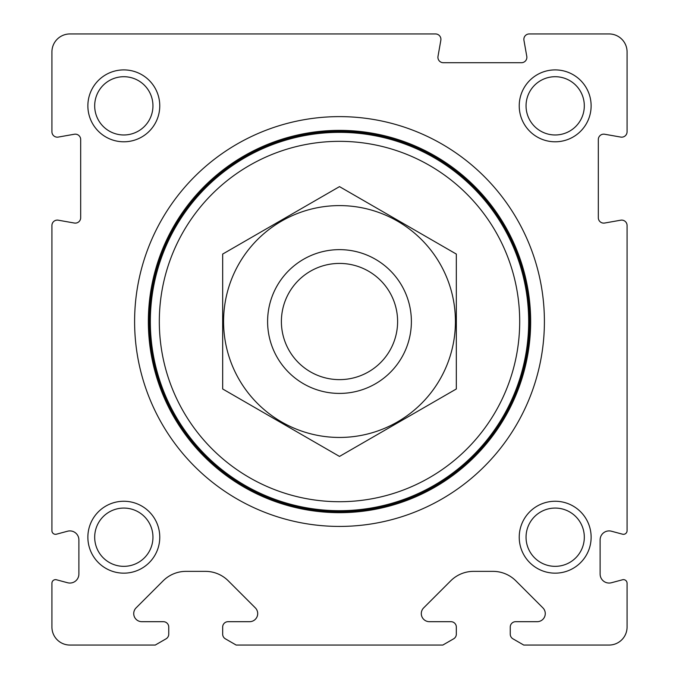 <?xml version="1.0" encoding="UTF-8"?>
<svg xmlns="http://www.w3.org/2000/svg" width="679" height="679" viewBox="0 0 679 679"><rect width="100%" height="100%" fill="white"/><g stroke="black" fill="none" stroke-linecap="round" stroke-linejoin="round"><path stroke-width="1.02" d="M523.73 645.05L609.105 645.05A17.977 17.977 0 0 0 627.073 627.073L627.073 583.236A3.599 3.599 0 0 0 622.55 579.764L611.431 582.743A8.988 8.988 0 0 1 600.117 574.061L600.117 539.898A8.988 8.988 0 0 1 611.431 531.216L622.55 534.195A3.599 3.599 0 0 0 627.073 530.723L627.073 225.504A5.39 5.39 0 0 0 620.75 220.191L604.649 223.035A5.39 5.39 0 0 1 598.318 217.721L598.318 139.551A5.39 5.39 0 0 1 604.649 134.238L620.75 137.082A5.39 5.39 0 0 0 627.073 131.768L627.073 51.927A17.977 17.977 0 0 0 609.105 33.95L529.255 33.95A5.39 5.39 0 0 0 523.942 40.282L526.785 56.382A5.39 5.39 0 0 1 521.472 62.706L443.302 62.706A5.39 5.39 0 0 1 437.997 56.382L440.832 40.282A5.39 5.39 0 0 0 435.519 33.95L69.895 33.95A17.977 17.977 0 0 0 51.927 51.927L51.927 131.768A5.39 5.39 0 0 0 58.25 137.082L74.35 134.238A5.39 5.39 0 0 1 80.682 139.551L80.682 217.721A5.39 5.39 0 0 1 74.35 223.035L58.25 220.191A5.39 5.39 0 0 0 51.927 225.504L51.927 530.723A3.599 3.599 0 0 0 56.45 534.195L67.569 531.216A8.988 8.988 0 0 1 78.883 539.898L78.883 574.061A8.988 8.988 0 0 1 67.569 582.743L56.45 579.764A3.599 3.599 0 0 0 51.927 583.236L51.927 627.073A17.977 17.977 0 0 0 69.895 645.05L155.27 645.05L166.058 638.82A5.39 5.39 0 0 0 168.748 634.152L168.748 627.073A5.39 5.39 0 0 0 163.359 621.684L141.818 621.684A8.089 8.089 0 0 1 136.097 607.875L163.138 580.834A32.354 32.354 0 0 1 186.021 571.362L205.406 571.362A32.354 32.354 0 0 1 228.28 580.834L255.329 607.875A8.089 8.089 0 0 1 249.609 621.684L228.068 621.684A5.39 5.39 0 0 0 222.67 627.073L222.67 634.152A5.39 5.39 0 0 0 225.369 638.82L236.156 645.05L442.844 645.05L453.631 638.82A5.39 5.39 0 0 0 456.33 634.152L456.33 627.073A5.39 5.39 0 0 0 450.932 621.684L429.391 621.684A8.089 8.089 0 0 1 423.671 607.875L450.72 580.834A32.354 32.354 0 0 1 473.594 571.362L492.979 571.362A32.354 32.354 0 0 1 515.862 580.834L542.903 607.875A8.089 8.089 0 0 1 537.182 621.684L515.641 621.684A5.39 5.39 0 0 0 510.252 627.073L510.252 634.152A5.39 5.39 0 0 0 512.942 638.82L523.73 645.05M134.603 321.523A204.897 204.897 0 0 1 441.953 144.075A204.897 204.897 0 0 1 441.953 498.972A204.897 204.897 0 0 1 134.603 321.523M87.871 537.208A35.945 35.945 0 0 1 141.792 506.076A35.945 35.945 0 0 1 141.792 568.34A35.945 35.945 0 0 1 87.871 537.208M87.871 105.848A35.945 35.945 0 0 1 141.792 74.715A35.945 35.945 0 0 1 141.792 136.971A35.945 35.945 0 0 1 87.871 105.848M519.231 537.208A35.945 35.945 0 0 1 573.152 506.076A35.945 35.945 0 0 1 573.152 568.34A35.945 35.945 0 0 1 519.231 537.208M519.231 105.848A35.945 35.945 0 0 1 573.152 74.715A35.945 35.945 0 0 1 573.152 136.971A35.945 35.945 0 0 1 519.231 105.848M526.047 105.848A29.138 29.138 0 0 1 569.749 80.614A29.138 29.138 0 0 1 569.749 131.072A29.138 29.138 0 0 1 526.047 105.848M526.047 537.208A29.138 29.138 0 0 1 569.749 511.974A29.138 29.138 0 0 1 569.749 562.441A29.138 29.138 0 0 1 526.047 537.208M94.687 105.848A29.138 29.138 0 0 1 138.389 80.614A29.138 29.138 0 0 1 138.389 131.072A29.138 29.138 0 0 1 94.687 105.848M94.687 537.208A29.138 29.138 0 0 1 138.389 511.974A29.138 29.138 0 0 1 138.389 562.441A29.138 29.138 0 0 1 94.687 537.208M148.353 321.523A191.147 191.147 0 0 1 435.078 155.983A191.147 191.147 0 0 1 435.078 487.064A191.147 191.147 0 0 1 148.353 321.523M281.395 321.523A58.105 58.105 0 0 1 368.553 271.201A58.105 58.105 0 0 1 368.553 371.846A58.105 58.105 0 0 1 281.395 321.523M267.602 321.523A71.898 71.898 0 0 1 375.445 259.268A71.898 71.898 0 0 1 375.445 383.788A71.898 71.898 0 0 1 267.602 321.523M159.319 321.523A180.181 180.181 0 0 1 429.595 165.481A180.181 180.181 0 0 1 429.595 477.575A180.181 180.181 0 0 1 159.319 321.523M150.331 321.523A189.169 189.169 0 0 1 434.085 157.698A189.169 189.169 0 0 1 434.085 485.358A189.169 189.169 0 0 1 150.331 321.523M149.703 321.523A189.797 189.797 0 0 1 434.399 157.155A189.797 189.797 0 0 1 434.399 485.901A189.797 189.797 0 0 1 149.703 321.523M222.67 254.073L222.67 388.974L339.5 456.424L456.33 388.974L456.33 254.073L339.5 186.623L222.67 254.073M339.5 437.454A115.931 115.931 0 0 0 439.899 263.562A115.931 115.931 0 0 0 239.101 263.562A115.931 115.931 0 0 0 339.5 437.454M149.024 321.523A190.476 190.476 0 0 1 434.738 156.569A190.476 190.476 0 0 1 434.738 486.478A190.476 190.476 0 0 1 149.024 321.523"/></g></svg>
